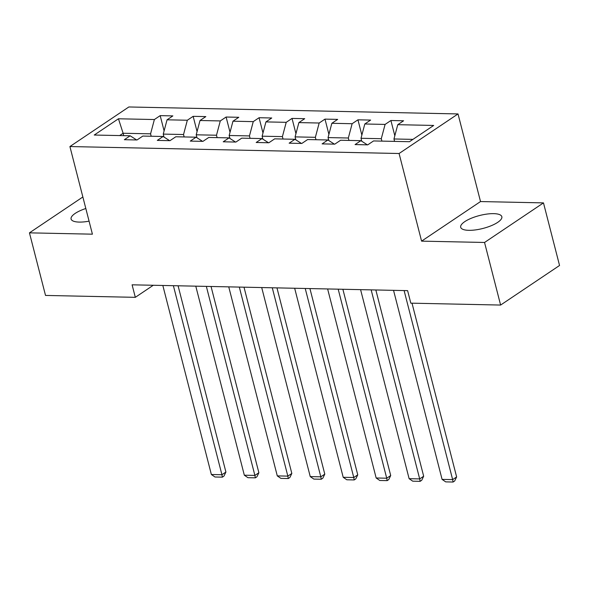 <?xml version="1.0" encoding="UTF-8"?>
<svg xmlns="http://www.w3.org/2000/svg" width="589" height="589" viewBox="0 0 589 589"><rect width="100%" height="100%" fill="white"/><g stroke="black" fill="none" stroke-linecap="round" stroke-linejoin="round"><path stroke-width="0.88" d="M85.817 208.506A21.241 6.678 -14.4 0 0 71.092 219.034A21.241 6.678 -14.4 0 0 79.243 222.09A21.241 6.678 -14.4 0 0 89.072 221.162M468.837 230.328A21.241 6.678 -14.4 0 0 491.204 225.72A21.241 6.678 -14.4 0 0 501.835 216.7A21.241 6.678 -14.4 0 0 493.685 213.645A21.241 6.678 -14.4 0 0 471.318 218.247A21.241 6.678 -14.4 0 0 460.694 227.266A21.241 6.678 -14.4 0 0 468.837 230.328M458.021 113.935L128.844 106.97L69.914 146.551L399.084 153.508L458.021 113.935L480.521 201.556L421.584 241.137L484.548 242.469L543.478 202.888L480.521 201.556M543.478 202.888L559.55 265.477L500.613 305.058L484.548 242.469M136.655 139.961L130.162 135.794L124.353 139.703L137.023 139.968L142.84 136.066L163.124 136.493L157.307 140.396L169.985 140.668L175.802 136.766L196.085 137.193L190.269 141.095L202.947 141.36L208.756 137.458L229.04 137.885L223.231 141.794L235.902 142.059L241.718 138.157L262.002 138.584L256.186 142.486L268.864 142.759L274.68 138.849L294.964 139.284L289.147 143.186L301.826 143.451L307.635 139.549L327.918 139.976L322.109 143.885L334.788 144.15L340.597 140.248L360.88 140.675L355.064 144.577L367.742 144.85L373.559 140.94L409.473 141.706L433.688 125.442L397.766 124.684L403.583 120.782L390.905 120.509L394.821 135.764M130.162 135.794L94.247 135.036L118.455 118.779L154.377 119.538L160.186 115.635L164.103 130.891M390.905 120.509L385.088 124.419L364.812 123.984L370.621 120.082L357.943 119.817L352.134 123.719L331.85 123.292L337.666 119.39L324.988 119.118L319.172 123.02L298.888 122.593L304.704 118.691L292.026 118.418L286.21 122.328L265.933 121.901L271.743 117.991L259.064 117.726L253.255 121.628L232.972 121.201L238.788 117.299L226.11 117.027L220.293 120.929L200.01 120.502L205.826 116.6L193.148 116.335L187.331 120.237L167.055 119.81L172.864 115.9L160.186 115.635M500.613 305.058L410.82 303.158L407.61 290.642L132.098 284.818L135.315 297.335L153.287 285.26M164.014 137.068L163.249 134.101L183.532 134.528L184.151 136.935M169.617 140.661L163.124 136.493M167.055 119.81L163.249 134.101M187.331 120.237L183.532 134.528M196.969 137.76L196.211 134.8L216.494 135.227L217.113 137.635M202.572 141.353L196.085 137.193M200.01 120.502L196.211 134.8M220.293 120.929L216.494 135.227M229.931 138.459L229.173 135.492L249.456 135.919L250.075 138.334M235.534 142.052L229.04 137.885M232.972 121.201L229.173 135.492M253.255 121.628L249.456 135.919M262.893 139.159L262.127 136.192L282.411 136.619L283.029 139.026M268.496 142.752L262.002 138.584M265.933 121.901L262.127 136.192M286.21 122.328L282.411 136.619M295.847 139.851L295.089 136.884L315.373 137.318L315.991 139.726M301.458 143.444L294.964 139.284M298.888 122.593L295.089 136.884M319.172 123.02L315.373 137.318M328.809 140.55L328.051 137.583L348.335 138.01L348.953 140.425M334.412 144.143L327.918 139.976M331.85 123.292L328.051 137.583M352.134 123.719L348.335 138.01M361.771 141.242L361.005 138.282L381.289 138.709L381.908 141.117M367.374 144.842L360.88 140.675M364.812 123.984L361.005 138.282M385.088 124.419L381.289 138.709M394.586 141.389L393.967 138.975L412.933 139.379M397.766 124.684L393.967 138.975M82.858 196.976L29.45 232.846L45.522 295.435L135.315 297.335M29.45 232.846L92.414 234.179L69.914 146.551M421.584 241.137L399.084 153.508M123.727 135.661L123.108 133.254L119.648 135.573M151.196 136.243L150.578 133.828L123.108 133.254L118.455 118.779M154.377 119.538L150.578 133.828M357.943 119.817L361.86 135.072M324.988 119.118L328.905 134.373M292.026 118.418L295.943 133.674M259.064 117.726L262.981 132.981M226.11 117.027L230.027 132.282M193.148 116.335L197.065 131.583M404.106 290.568L452.646 479.608L456.63 476.935L412.013 303.18M393.54 290.34L442.081 479.387L452.646 479.608L453.088 482.03L445.696 481.868L442.081 479.387M456.63 476.935L454.686 480.955L453.088 482.03M371.151 289.869L419.685 478.909L423.668 476.236L375.841 289.972M360.586 289.648L409.119 478.688L419.685 478.909L420.134 481.331L412.734 481.176L409.119 478.688M423.668 476.236L421.724 480.263L420.134 481.331M338.189 289.17L386.723 478.216L390.706 475.544L342.879 289.273M327.624 288.949L376.165 477.988L386.723 478.216L387.172 480.631L379.78 480.477L376.165 477.988M390.706 475.544L388.762 479.564L387.172 480.631M305.227 288.477L353.768 477.517L357.751 474.844L309.924 288.573M294.662 288.249L343.203 477.296L353.768 477.517L354.21 479.939L346.818 479.777L343.203 477.296M357.751 474.844L355.808 478.864L354.21 479.939M272.273 287.778L320.806 476.818L324.789 474.145L276.963 287.881M261.707 287.557L310.241 476.597L320.806 476.818L321.255 479.24L313.856 479.085L310.241 476.597M324.789 474.145L322.846 478.172L321.255 479.24M239.311 287.079L287.844 476.126L291.827 473.453L244.001 287.182M228.746 286.858L277.286 475.897L287.844 476.126L288.293 478.54L280.901 478.386L277.286 475.897M291.827 473.453L289.884 477.473L288.293 478.54M206.349 286.387L254.89 475.426L258.873 472.753L211.046 286.482M195.784 286.166L244.325 475.205L254.89 475.426L255.332 477.848L247.94 477.686L244.325 475.205M258.873 472.753L256.929 476.773L255.332 477.848M173.387 285.687L221.928 474.727L225.911 472.054L178.084 285.79M162.829 285.466L211.363 474.506L221.928 474.727L222.377 477.149L214.978 476.994L211.363 474.506M225.911 472.054L223.967 476.081L222.377 477.149"/></g></svg>
